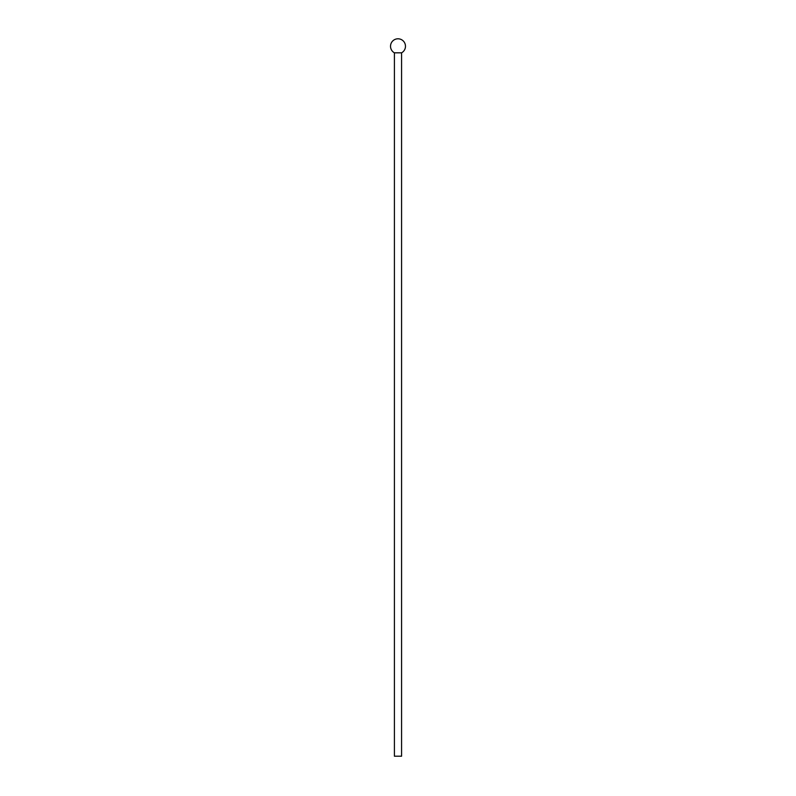 <?xml version="1.0" encoding="UTF-8"?>
<svg xmlns="http://www.w3.org/2000/svg" width="796" height="796" viewBox="0 0 796 796"><rect width="100%" height="100%" fill="white"/><g stroke="black" fill="none" stroke-linecap="round" stroke-linejoin="round"><path stroke-width="1.19" d="M401.582 52.825L401.582 756.2L394.408 756.2L394.408 52.825L401.582 52.825A7.472 7.472 0 0 0 404.497 42.576A7.472 7.472 0 0 0 390.528 46.397A7.472 7.472 0 0 0 394.408 52.825"/></g></svg>
